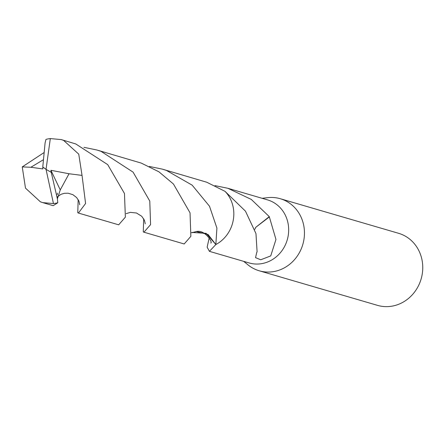 <?xml version="1.0" encoding="UTF-8"?>
<svg xmlns="http://www.w3.org/2000/svg" width="445" height="445" viewBox="0 0 445 445"><rect width="100%" height="100%" fill="white"/><g stroke="black" fill="none" stroke-linecap="round" stroke-linejoin="round"><path stroke-width="0.67" d="M243.688 261.36L247.993 264.864A37.541 34.454 -73.7 0 0 259.224 270.788A37.541 34.454 -73.7 0 0 301.827 247.403A37.541 34.454 -73.7 0 0 280.289 198.726A37.541 34.454 -73.7 0 0 267.64 197.663L262.116 198.303M215.836 244.533A32.847 30.143 -73.7 0 0 215.842 244.533L209.423 251.342L249.094 262.939A32.847 30.143 -73.7 0 0 286.369 242.475A32.847 30.143 -73.7 0 0 267.523 199.883L227.857 188.285L251.297 199.432L269.286 216.637A32.847 30.143 106.3 0 1 269.353 216.926L275.961 239.432L270.732 255.914L260.72 259.78L255.552 257.638L256.793 252.198A32.847 30.143 -73.7 0 0 257.104 251.959L255.97 233.592L245.479 211.18L225.064 191.383M259.224 270.788L377.521 305.365A37.541 34.454 -73.7 0 0 420.125 281.98A37.541 34.454 -73.7 0 0 398.587 233.302L280.289 198.726M209.423 251.342L207.148 247.17L209.183 237.925M196.061 231.495L208.065 234.476L215.842 244.533L206.157 233.364L191.695 232.423M214.963 185.621L227.857 188.285M269.286 216.637L255.797 227.289L269.353 216.926M255.792 227.317L254.751 229.409M57.394 198.854L51.236 172.332L46.046 169.367L53.45 203.56L42.759 202.625L53.183 205.673L57.789 202.764L57.394 198.854L60.259 189.893L69.036 173.756L82.036 175.397L85.585 203.493L78.42 213.055L77.78 212.743L78.17 199.616M53.45 203.56A32.847 30.143 -73.7 0 0 57.789 202.764M42.759 202.625L40.395 201.813L25.493 188.135L22.25 166.903L44.049 152.585M83.933 147.323L96.849 149.993L100.993 151.322L133.083 172.137L149.776 201.068L150.582 224.625L143.93 232.201L143.284 231.895L143.674 218.756M143.93 232.201L184.186 243.971L190.855 236.323L190.032 212.827L173.45 184.019L158.882 171.781L141.249 163.087L96.849 149.993M78.42 213.055L118.676 224.82L125.368 217.149L124.472 193.497L107.707 164.628L75.75 143.946L61.193 139.574L63.602 140.398L78.754 154.154L82.036 175.397M50.313 138.584A32.847 30.143 -73.7 0 0 45.974 139.38L45.09 142.917L42.781 166.964L46.046 169.367L50.313 138.584L61.193 139.574M206.753 182.233L162.364 169.139L166.497 170.468L192.162 185.165L209.495 206.224L216.91 228.09L215.842 244.539A32.852 30.149 -73.7 0 0 225.042 191.361L206.753 182.233M149.437 166.469L162.364 169.139M51.236 172.332L50.914 170.296L60.259 189.893M50.914 170.296L69.036 173.756M43.31 159.772L30.877 167.264L22.25 166.903M42.82 166.992L42.831 168.922L30.877 167.264M51.264 172.343L46.046 169.367M196.751 231.445C205.362 229.759 213.211 243.109 210.758 243.02L210.758 243.014M57.405 193.124L57.288 194.688M57.244 196.99L60.971 194.326L64.386 193.297L68.124 193.213L72.858 194.66L76.618 197.541L78.954 201.129L79.75 204.789M191.645 232.774L196.768 231.433M31.167 167.097L31.606 166.847M126.135 213.628L130.391 212.371L136.52 213.016L141.744 216.292L144.458 220.281L145.259 223.802"/></g></svg>
